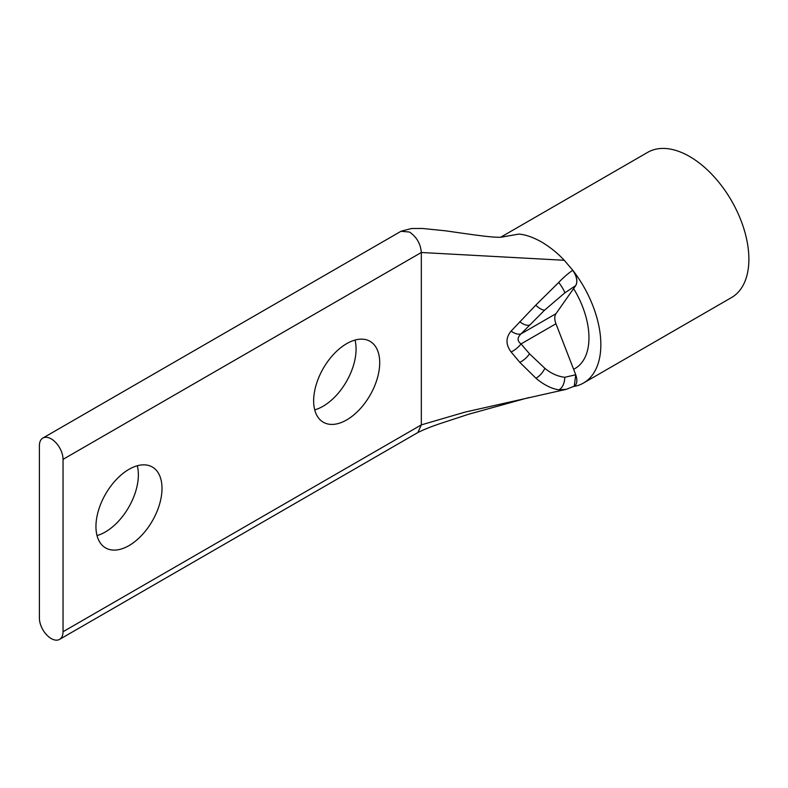 <?xml version="1.0" encoding="UTF-8"?>
<svg xmlns="http://www.w3.org/2000/svg" width="788" height="788" viewBox="0 0 788 788"><rect width="100%" height="100%" fill="white"/><g stroke="black" fill="none" stroke-linecap="round" stroke-linejoin="round"><path stroke-width="1.18" d="M63.04 459.355A16.715 9.653 -120 0 0 51.22 438.877A16.715 9.653 -120 0 0 42.857 438.049A16.715 9.653 -120 0 0 39.4 445.703L39.4 618.087A16.715 9.653 60 0 0 46.699 634.911A16.715 9.653 60 0 0 59.573 639.383L417.867 432.533L421.324 424.88L421.324 252.495L63.04 459.355L63.04 631.73A16.715 9.653 60 0 1 59.573 639.383M346.681 343.647A46.709 26.969 -60 0 1 370.035 341.332A46.709 26.969 -60 0 1 377.196 378.762A46.709 26.969 -60 0 1 346.681 419.925A46.709 26.969 -60 0 1 323.326 422.23A46.709 26.969 -60 0 1 316.165 384.8A46.709 26.969 -60 0 1 346.681 343.647M314.717 409.849A46.709 26.969 120 0 0 323.041 406.273A46.709 26.969 120 0 0 355.004 340.071M128.976 469.333A46.709 26.969 -60 0 1 152.33 467.018A46.709 26.969 -60 0 1 159.491 504.448A46.709 26.969 -60 0 1 128.976 545.611A46.709 26.969 -60 0 1 105.622 547.926A46.709 26.969 -60 0 1 98.461 510.496A46.709 26.969 -60 0 1 128.976 469.333M97.013 535.545A46.709 26.969 120 0 0 105.336 531.969A46.709 26.969 120 0 0 137.299 465.757M63.04 631.73L421.324 424.88L465.097 412.094L566.158 389.361L558.81 389.824C551.324 388.642 543.71 384.771 535.948 378.23L519.824 362.381L511.116 351.97C505.64 344.592 505.64 337.628 511.116 331.078L535.751 305.183L558.741 282.419C563.725 277.238 568.355 273.219 572.649 270.353L572.797 270.274A83.833 48.403 60 0 1 583.484 383.027L731.52 297.559A83.833 48.403 -120 0 0 744.374 230.382A83.833 48.403 -120 0 0 689.608 156.497A83.833 48.403 -120 0 0 647.687 152.35L500.646 237.247M583.484 383.027A83.833 48.403 60 0 1 573.644 386.504M511.116 331.078A12.312 6.58 43.4 0 0 521.016 333.876L544.666 310.078L564.7 292.969L575.664 285.601A12.312 7.043 -120.1 0 0 572.649 270.353M511.116 351.97A12.312 4.945 -39.3 0 0 521.016 343.932C517.155 341.037 517.155 337.688 521.016 333.876L555.954 313.703L573.605 288.595A67.029 38.701 60 0 1 575.082 368.479A67.029 38.701 60 0 1 573.605 369.257L575.742 374.763L574.255 386.169A12.312 7.122 -119.7 0 0 575.693 374.793L564.75 377.294C557.569 376.398 550.94 373.394 544.853 368.301L529.536 353.832L521.016 343.932L555.954 323.76A12.312 7.112 -120 0 1 555.954 313.703M500.813 237.247L518.878 234.085C525.497 234.607 533.062 237.237 541.563 241.975C550.063 247.058 557.628 253.155 564.247 260.276L572.797 270.274C576.885 276.253 577.87 281.355 575.742 285.551L573.605 288.595M573.605 369.257L555.954 323.76M400.994 231.288L409.504 232.027C416.685 236.981 420.625 243.797 421.324 252.495L564.247 260.276M528.856 397.566L468.565 414.261L440.029 423.629C430.652 426.83 423.264 429.805 417.857 432.533L417.867 432.533M518.878 234.085L500.705 237.237M558.741 282.419A12.312 1.97 53.2 0 1 564.7 292.969M535.751 305.183A12.312 4.147 46.8 0 0 544.666 310.078M519.745 321.74A12.312 6.008 44.3 0 0 529.467 325.06M519.824 362.381A12.312 5.26 -42.4 0 0 529.536 353.832M535.948 378.23A12.312 6.117 -52.3 0 0 544.853 368.301M558.81 389.824A12.312 7.525 -86.8 0 0 564.75 377.294M42.857 438.049L401.151 231.199L411.543 228.51L422.26 228.451L445.634 230.825C473.332 234.794 492.667 237.71 500.981 237.227M574.255 386.169L566.168 389.361"/></g></svg>
